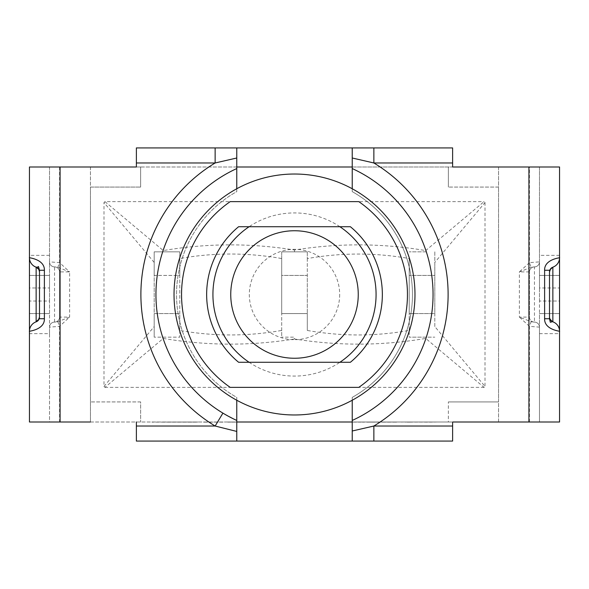 <?xml version="1.0" encoding="UTF-8"?>
<svg xmlns="http://www.w3.org/2000/svg" width="589" height="589" viewBox="0 0 589 589"><rect width="100%" height="100%" fill="white"/><g stroke="black" fill="none" stroke-linecap="round" stroke-linejoin="round"><path stroke-width="0.44" stroke-dasharray="2.94 2.21" d="M339.676 294.5A45.176 45.176 0 0 1 294.5 339.676A45.176 45.176 0 0 1 249.324 294.5A45.176 45.176 0 0 1 294.5 249.324A45.176 45.176 0 0 1 339.676 294.5M407.132 422.129L412.271 422.129M412.271 422.004L408.928 422.129M408.928 422.004L429.064 422.129M429.064 422.004L432.414 422.129M432.414 422.004L437.553 422.129M437.553 422.004L429.469 422.129M429.469 422.004L424.323 422.129M424.323 422.004L428.129 422.129M428.129 422.004L407.986 422.129M407.986 422.004L404.187 422.129M404.187 422.004L399.04 422.129M399.04 422.004L407.132 422.004M395.477 422.129L362.721 422.129M362.721 422.004L397.222 422.129M397.222 422.004L392.399 422.129M392.399 422.004L367.867 422.129M367.867 422.004L390.367 422.129M390.367 422.004L395.477 422.004M344.513 422.129L331.578 422.129M331.578 422.004L332.483 422.129M332.483 422.004L363.155 422.129M363.155 422.004L362.213 422.129M362.213 422.004L349.652 422.129M349.652 422.004L342.503 422.129M342.503 422.004L337.357 422.129M337.357 422.004L344.513 422.004M321.101 422.129L326.247 422.129M326.247 422.004L318.156 422.129M318.156 422.004L313.017 422.129M313.017 422.004L321.101 422.004M265.691 422.129L270.94 422.129M270.94 422.004L271.823 422.129M272.147 422.004L288.507 422.129M288.507 422.004L293.808 422.129M293.808 422.004L295.42 422.129M295.42 422.004L297.106 422.129M297.106 422.004L310.926 422.129M310.926 422.004L316.205 422.129M316.205 422.004L296.569 422.129M296.569 422.004L291.025 422.129M291.025 422.004L289.449 422.129M289.449 422.004L273.377 422.129M273.377 422.004L268.076 422.129M268.076 422.004L265.691 422.004M231.779 422.004L251.334 422.129M251.334 422.004L250.045 422.129M250.045 422.004L231.565 422.129M231.565 422.004L259.182 422.129M259.153 422.004L254.176 422.129M254.176 422.004L238.346 422.129M238.346 422.004L236.55 422.129M236.55 422.004L256.554 422.129M256.554 422.004L226.772 422.129M226.772 422.004L231.838 422.004M204.758 422.129L223.069 422.129M223.069 422.004L221.862 422.129M221.862 422.004L203.507 422.129M203.507 422.004L204.758 422.004M162.056 422.129L198.022 422.129M198.022 422.004L196.336 422.129M196.336 422.004L170.339 422.129M170.339 422.004L167.917 422.129M167.917 422.004L193.133 422.129M193.133 422.004L191.454 422.129M191.454 422.004L166.164 422.129M166.164 422.004L163.271 422.129M163.271 422.004L191.521 422.129M191.521 422.004L189.805 422.129M189.805 422.004L151.888 422.129M151.888 422.004L162.056 422.004M140.638 401.926L90.441 401.926L140.638 401.926L140.638 422.004L140.638 401.926M90.441 166.996L90.441 187.074L140.638 187.074L90.441 187.074L90.441 422.004L90.441 166.996L140.638 166.996L140.638 187.074L140.638 166.996L448.362 166.996L448.362 187.074L448.362 166.996L498.559 166.996L498.559 187.074L448.362 187.074L498.559 187.074L498.559 401.926L448.362 401.926L498.559 401.926L498.559 422.004L448.362 422.004L448.362 401.926L448.362 422.004L90.441 422.004M236.771 188.752L236.771 191.624A117.969 117.969 0 0 0 236.771 397.376L236.771 422.004L452.624 422.004L352.229 422.004L352.229 397.376A117.969 117.969 0 0 0 352.229 191.624L352.229 188.752M498.559 166.996L498.559 422.004M352.229 431.001L352.229 422.004L49.528 422.004L49.528 333.654L29.45 333.654L29.45 422.004L49.528 422.004L49.528 327.131A5.021 5.021 0 0 1 54.549 322.109L57.855 321.727L69.612 317.088L59.57 326.365L49.528 327.131L49.528 166.996L236.771 166.996L236.771 191.624A117.969 117.969 0 0 0 236.771 397.376L236.771 400.248M352.229 157.999L352.229 166.996L452.624 166.996L452.624 147.92L136.376 147.92L136.376 166.996L236.771 166.996L236.771 157.999M426.576 251.834L409.208 251.834L426.576 251.834L425.707 250.575L484.062 201.629L485.005 202.579L434.807 262.429L434.807 326.571L485.005 386.421L484.062 387.371L425.707 338.425C382.084 345.839 338.344 346.023 294.5 338.984L294.5 337.158L281.697 337.166L294.5 337.166M434.815 251.827L434.807 262.429M485.005 202.579L485.005 386.421M294.5 338.984C250.642 346.023 206.908 345.839 163.293 338.425L104.938 387.371L103.995 386.421L103.995 202.579L104.938 201.629L484.062 201.629M104.938 387.371L484.062 387.371M104.938 201.629L163.293 250.575C206.908 243.161 250.642 242.977 294.5 250.016C338.358 242.977 382.092 243.161 425.707 250.575M154.185 337.173L154.193 251.834L179.792 251.834L179.792 330.451C213.748 336.452 247.719 336.444 281.697 330.429L281.697 337.129M163.293 250.575L162.424 251.834M154.193 262.429L103.995 202.579M281.697 330.451L281.697 258.549C247.719 252.534 213.748 252.526 179.792 258.519M281.697 258.571L281.697 251.871M281.697 251.834L307.303 251.834L281.697 251.834L281.697 275.424L307.303 275.424L307.303 313.576L281.697 313.576L281.697 275.424L307.303 275.424L307.303 251.834M294.5 250.016L294.5 251.842M307.303 251.871L307.303 258.571C341.281 252.556 375.252 252.548 409.208 258.549L409.208 275.424L434.807 275.424L434.807 313.576L409.208 313.576L409.208 275.424L434.807 275.424L434.807 251.834M307.303 258.549L307.303 330.451C341.267 336.474 375.237 336.459 409.2 330.422L409.2 337.122M409.208 330.451L409.208 258.549M426.576 337.166L409.208 337.166L434.807 337.166L426.576 337.166L425.707 338.425M307.303 330.451L307.303 313.576L281.697 313.576L281.697 337.166M179.8 330.458L179.8 337.158L154.193 337.166L179.792 337.166L179.792 313.576L154.193 313.576L154.193 275.424L179.792 275.424L179.792 313.576L154.193 313.576L154.193 337.166M163.293 338.425L162.424 337.166M103.995 386.421L154.193 326.571M434.807 326.571L434.807 313.576L409.208 313.576L409.208 337.166M179.792 275.424L179.792 251.834L154.193 251.834L154.193 275.424L179.792 275.424M350.396 226.728L238.604 226.728A87.849 87.849 0 0 0 238.604 362.272L350.396 362.272A87.849 87.849 0 0 0 350.396 226.728M230.211 201.629L358.789 201.629A112.948 112.948 0 0 1 358.789 387.371L230.211 387.371A112.948 112.948 0 0 1 230.211 201.629M414.98 294.5A120.48 120.48 0 0 1 234.26 398.834A120.48 120.48 0 0 1 234.26 190.166A120.48 120.48 0 0 1 414.98 294.5M36.216 321.793L36.143 321.822A10.042 10.042 0 0 0 35.841 321.933A10.042 10.042 0 0 1 36.143 321.822A5.021 5.021 0 0 0 39.492 317.103L39.492 270.27M39.492 271.831A5.021 5.021 0 0 0 36.143 267.178A10.042 10.042 0 0 1 35.841 267.067A10.042 10.042 0 0 0 36.143 267.178L36.216 267.207M552.857 321.763L552.857 321.822A10.042 10.042 0 0 1 554.161 322.389A10.042 10.042 0 0 0 552.857 321.822A5.021 5.021 0 0 1 550.428 319.989M552.857 267.178A10.042 10.042 0 0 0 554.161 266.611A10.042 10.042 0 0 1 552.857 267.178A5.021 5.021 0 0 0 552.254 267.435A5.021 5.021 0 0 1 552.857 267.178A5.021 5.021 0 0 0 549.508 271.897L549.508 318.73M352.229 400.248L352.229 397.376A117.969 117.969 0 0 0 352.229 191.624L352.229 166.996L236.771 166.996M352.229 168.55A138.548 138.548 0 0 1 352.229 420.45M236.771 420.45L222.922 413.125A138.548 138.548 0 0 1 236.771 168.55M136.376 422.004L136.376 441.08L452.624 441.08L452.624 422.004L352.229 422.004M136.376 166.996L539.472 166.996L539.472 261.869A5.021 5.021 0 0 1 534.451 266.891L531.145 267.273L529.43 262.635L539.472 261.869L539.472 327.131A5.021 5.021 0 0 0 534.451 322.109A5.021 5.021 0 0 1 529.43 317.088L529.43 271.912L529.43 317.088A5.021 5.021 0 0 0 534.451 322.109A5.021 5.021 0 0 1 539.472 327.131L529.43 326.365L519.388 317.088L531.145 321.727L534.451 322.109L534.451 266.891A5.021 5.021 0 0 0 529.43 271.912L519.388 271.912L529.43 262.635L529.43 166.996M352.229 166.996L452.624 166.996M54.549 266.891A5.021 5.021 0 0 1 49.528 261.869L59.57 262.635L69.612 271.912L57.855 267.273L54.549 266.891A5.021 5.021 0 0 1 59.57 271.912L59.57 317.088L59.57 271.912A5.021 5.021 0 0 0 54.549 266.891A5.021 5.021 0 0 1 49.528 261.869A5.021 5.021 0 0 0 54.549 266.891L54.549 322.109A5.021 5.021 0 0 0 59.57 317.088L69.612 317.088L69.612 271.912L59.57 271.912M49.528 166.996L29.45 166.996L29.45 275.424L49.528 275.424L49.528 287.977L29.45 287.977L29.45 275.424L49.528 275.424L49.528 166.996M559.55 166.996L539.472 166.996L539.472 275.424L559.55 275.424L559.55 287.977L539.472 287.977L539.472 275.424L559.55 275.424L559.55 166.996M236.771 441.08L236.771 431.435M534.451 322.109A5.021 5.021 0 0 1 539.472 327.131L539.472 422.004L452.624 422.004M539.472 422.004L559.55 422.004L559.55 313.576L539.472 313.576L539.472 301.023L559.55 301.023L559.55 313.576L539.472 313.576L539.472 422.004M57.855 321.727L59.57 326.365L59.57 422.004M49.528 327.131A5.021 5.021 0 0 1 54.549 322.109A5.021 5.021 0 0 0 59.57 317.088A5.021 5.021 0 0 1 54.549 322.109A5.021 5.021 0 0 0 49.528 327.131M59.57 166.996L59.57 262.635L57.855 267.273M49.528 333.654L49.528 313.576L29.45 313.576L29.45 301.023L49.528 301.023L49.528 313.576L29.45 313.576L29.45 331.29M49.528 301.023L49.528 287.977M531.145 267.273L519.388 271.912L519.388 317.088L529.43 317.088M539.472 261.869A5.021 5.021 0 0 1 534.451 266.891A5.021 5.021 0 0 0 529.43 271.912A5.021 5.021 0 0 1 534.451 266.891A5.021 5.021 0 0 0 539.472 261.869M529.43 422.004L529.43 326.365L531.145 321.727M539.472 287.977L539.472 301.023M552.313 321.594A5.021 5.021 0 0 0 552.857 321.822A5.021 5.021 0 0 1 552.313 321.594M29.45 287.977L29.45 301.023M559.55 301.023L559.55 287.977M559.55 255.346L539.472 255.346M49.528 255.346L29.45 255.346M539.472 333.654L559.55 333.654M339.905 226.728A81.576 81.576 0 0 0 249.095 226.728M249.095 362.272A81.576 81.576 0 0 0 339.905 362.272M552.762 267.215L552.268 267.435M39.492 270.233L39.492 271.102M552.776 321.793L552.327 321.594"/><path stroke-width="0.88" d="M230.748 294.5A63.752 63.752 0 0 1 294.5 230.748A63.752 63.752 0 0 1 358.252 294.5A63.752 63.752 0 0 1 294.5 358.252A63.752 63.752 0 0 1 230.748 294.5M498.559 422.004L452.624 422.004L452.624 426.024L373.86 426.024L373.86 441.08L452.624 441.08L452.624 426.024M352.229 422.004L236.771 422.004L236.771 431.435L236.771 420.45A138.548 138.548 0 0 1 236.771 168.55L236.771 147.92L136.376 147.92L136.376 162.976L215.14 162.976L215.14 147.92M60.071 422.004L60.071 166.996L29.45 166.996L29.45 331.29A10.042 10.042 0 0 1 35.841 321.933A10.042 10.042 0 0 0 29.45 331.29C27.698 331.371 44.786 330.105 44.389 318.737L44.389 270.263C44.786 258.895 27.698 257.629 29.45 257.71A10.042 10.042 0 0 0 36.143 267.178L36.143 321.822A10.042 10.042 0 0 0 29.45 331.29L29.45 422.004L90.441 422.004M90.441 166.996L136.376 166.996L136.376 162.976M236.771 166.996L352.229 166.996M452.624 162.976L452.624 147.92L373.86 147.92L373.86 162.976L452.624 162.976L452.624 166.996L498.559 166.996M238.604 226.728L350.396 226.728A87.849 87.849 0 0 1 350.396 362.272L238.604 362.272A87.849 87.849 0 0 1 238.604 226.728M230.211 201.629L358.789 201.629A112.948 112.948 0 0 1 358.789 387.371L230.211 387.371A112.948 112.948 0 0 1 230.211 201.629M414.98 294.5A120.48 120.48 0 0 1 234.26 398.834A120.48 120.48 0 0 1 234.26 190.166A120.48 120.48 0 0 1 414.98 294.5M44.389 318.737L39.492 318.737L35.73 321.977M44.389 270.263L39.492 270.263L39.492 317.103A5.021 5.021 0 0 0 39.492 317.088A5.021 5.021 0 0 1 36.304 321.763A5.021 5.021 0 0 0 39.492 317.088L38.307 320.32L36.224 321.785M35.73 267.023L37.343 267.251L38.476 266.537L39.492 270.263M29.45 257.71A10.042 10.042 0 0 0 35.841 267.067A10.042 10.042 0 0 1 29.45 257.71L29.45 257.71M544.611 270.263L544.611 318.737C544.199 330.112 561.339 331.342 559.55 331.29L559.55 257.71A10.042 10.042 0 0 1 554.161 266.611A10.042 10.042 0 0 0 559.55 257.71C561.339 257.658 544.192 258.888 544.611 270.263L549.508 270.263L552.585 267.354L554.492 266.427A10.042 10.042 0 0 0 559.55 257.71L559.55 166.996L528.929 166.996L528.929 422.004L559.55 422.004L559.55 331.29A10.042 10.042 0 0 0 552.857 321.822L552.857 267.178A10.042 10.042 0 0 0 554.492 266.427M544.611 318.737L549.508 318.737L549.508 271.897A5.021 5.021 0 0 1 552.254 267.435A5.021 5.021 0 0 0 549.508 271.912L550.7 268.672L552.268 267.435M552.615 321.66L550.303 322.264L549.508 318.737M559.55 331.29A10.042 10.042 0 0 0 554.161 322.389A10.042 10.042 0 0 1 559.55 331.29M549.508 317.088A5.021 5.021 0 0 0 552.313 321.594A5.021 5.021 0 0 1 549.508 317.088A5.021 5.021 0 0 0 550.428 319.989M373.86 147.92L352.229 147.92L352.229 157.999L373.86 162.976A153.611 153.611 0 0 1 373.86 426.024L352.229 431.001L352.229 441.08L373.86 441.08M136.376 422.004L136.376 426.024L215.14 426.024A153.611 153.611 0 0 1 215.14 162.976L236.771 157.999L236.771 147.92L352.229 147.92L352.229 168.55A138.548 138.548 0 0 1 352.229 420.45L352.229 441.08L236.771 441.08L236.771 431.435L215.14 426.024L222.922 413.125M528.929 422.004L452.624 422.004M452.624 166.996L528.929 166.996M352.229 420.45L352.229 400.248M236.771 168.55L236.771 188.752M60.071 166.996L136.376 166.996M136.376 426.024L136.376 441.08L236.771 441.08M236.771 400.248L236.771 420.45M352.229 188.752L352.229 168.55M36.297 267.237A5.021 5.021 0 0 1 39.492 271.912M29.45 331.29L29.45 333.654M339.905 362.272A81.576 81.576 0 0 0 339.905 226.728M249.095 226.728A81.576 81.576 0 0 0 249.095 362.272M552.585 321.646L554.492 322.573M352.229 147.92L357.324 147.92M352.229 441.08L357.324 441.08M236.771 147.92L231.676 147.92M36.224 267.207L38.815 269.401L39.492 271.846L39.492 270.233M39.492 271.102L39.492 271.919M552.776 321.793C550.354 319.893 549.265 318.325 549.508 317.081"/></g></svg>

